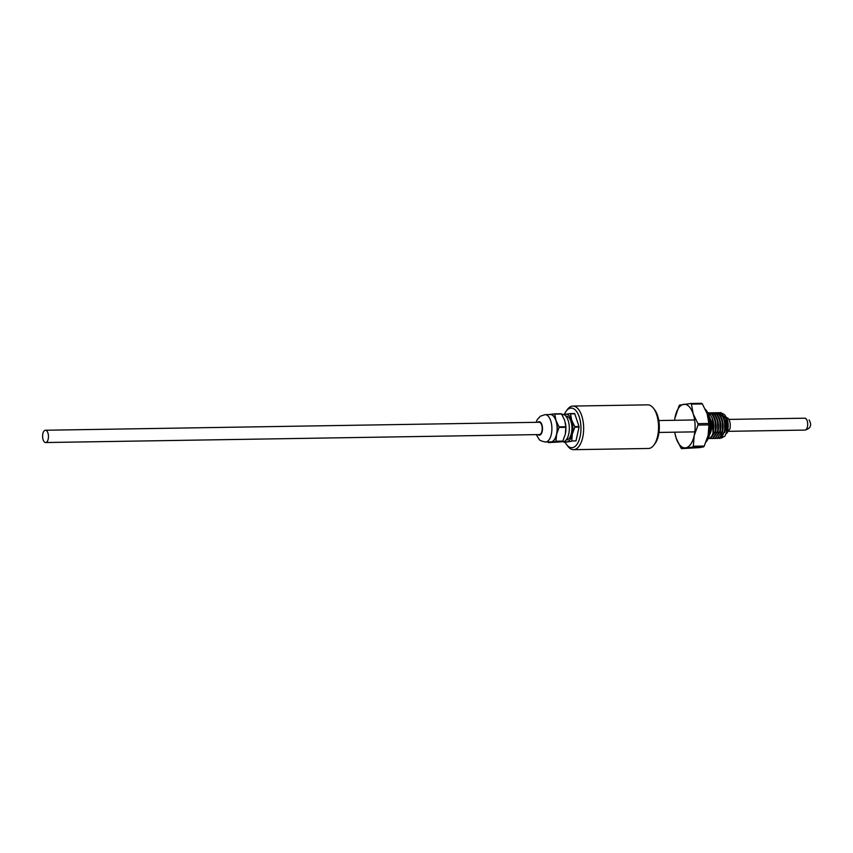 <?xml version="1.0" encoding="UTF-8"?>
<svg xmlns="http://www.w3.org/2000/svg" width="853" height="853" viewBox="0 0 853 853"><rect width="100%" height="100%" fill="white"/><g stroke="black" fill="none" stroke-linecap="round" stroke-linejoin="round"><path stroke-width="1.28" d="M573.579 449.68L648.472 448.475A21.815 10.428 -90.9 0 0 654.08 444.871A21.815 10.428 -90.9 0 0 657.599 436.256A21.815 10.428 -90.9 0 0 653.494 408.278A21.815 10.428 -90.9 0 0 647.768 404.855L572.875 406.071A21.815 10.428 89.1 0 1 582.706 437.472A21.815 10.428 89.1 0 1 573.579 449.68A21.815 10.428 89.1 0 1 567.853 446.268L566.605 444.626A19.832 9.479 89.1 0 1 565.166 442.323M564.409 414.334A19.832 9.479 89.1 0 1 566.061 411.349A19.832 9.479 89.1 0 1 577.566 413.023A19.832 9.479 89.1 0 1 580.104 436.629A19.832 9.479 89.1 0 1 566.605 444.626M654.08 444.871L655.285 443.187A19.832 9.479 -90.9 0 0 658.473 435.361A19.832 9.479 -90.9 0 0 654.741 409.92L653.494 408.278M566.061 411.349L567.266 409.664A21.815 10.428 89.1 0 1 572.875 406.071M45.635 442.536L539.363 434.572A6.142 2.932 -90.9 0 0 542.145 429.784A6.142 2.932 -90.9 0 0 540.493 422.907A6.142 2.932 -90.9 0 0 539.171 422.278L45.433 430.243A6.142 2.932 89.1 0 1 46.755 430.872A6.142 2.932 89.1 0 1 48.408 437.76A6.142 2.932 89.1 0 1 45.635 442.536A6.142 2.932 89.1 0 1 44.303 441.907A6.142 2.932 89.1 0 1 42.65 435.03A6.142 2.932 89.1 0 1 45.433 430.243M536.27 434.614L539.085 439.252C539.437 440.34 541.612 441.257 545.589 442.003L550.814 441.918A13.68 6.536 -90.9 0 0 556.998 431.277A13.68 6.536 -90.9 0 0 553.309 415.955A13.68 6.536 -90.9 0 0 550.366 414.558L545.142 414.643L540.333 416.211L537.326 419.505L536.068 422.331M549.695 441.939A13.883 6.632 -90.9 0 0 551.209 442.089A13.883 6.632 -90.9 0 0 556.625 434.348A13.883 6.632 -90.9 0 0 555.996 420.497A13.883 6.632 -90.9 0 0 549.961 414.398A13.883 6.632 -90.9 0 0 549.247 414.579M548.724 414.59L554.493 413.854A15.866 7.581 89.1 0 1 554.621 413.982A15.866 7.581 89.1 0 1 554.749 414.11L555.996 420.497L559.003 426.863A15.866 7.581 89.1 0 1 559.024 427.438L556.625 434.348L555.964 441.225A15.866 7.581 89.1 0 1 555.74 441.555L548.426 442.59A15.866 7.581 89.1 0 1 548.308 442.472A15.866 7.581 89.1 0 1 548.18 442.344L547.957 441.971M559.003 426.863L565.827 426.745L564.707 420.358L561.573 414.004A15.866 7.581 -90.9 0 0 561.445 413.876A15.866 7.581 -90.9 0 0 561.327 413.748L554.493 413.854M561.573 414.004L554.749 414.11M561.135 441.758L563.001 441.726A13.68 6.536 -90.9 0 0 569.196 431.085A13.68 6.536 -90.9 0 0 565.507 415.763A13.68 6.536 -90.9 0 0 562.553 414.366L561.807 414.377M566.2 439.892L566.456 439.881A11.899 5.683 -90.9 0 0 571.841 430.626A11.899 5.683 -90.9 0 0 568.631 417.309A11.899 5.683 -90.9 0 0 566.072 416.093L565.816 416.093M564.558 441.3A13.883 6.632 -90.9 0 0 566.882 441.833A13.883 6.632 -90.9 0 0 572.299 434.092A13.883 6.632 -90.9 0 0 571.67 420.252A13.883 6.632 -90.9 0 0 565.635 414.142A13.883 6.632 -90.9 0 0 564.132 414.739M562.991 414.643L570.294 413.598A15.866 7.581 89.1 0 1 570.422 413.726A15.866 7.581 89.1 0 1 570.55 413.854L571.67 420.252L574.805 426.607A15.866 7.581 89.1 0 1 574.826 427.182L572.299 434.092L571.777 440.969A15.866 7.581 89.1 0 1 571.542 441.3L564.238 442.344A15.866 7.581 89.1 0 1 564.11 442.217A15.866 7.581 89.1 0 1 563.982 442.089L563.705 441.63M574.805 426.607L579.027 426.532L574.773 413.79A15.866 7.581 -90.9 0 0 574.645 413.662A15.866 7.581 -90.9 0 0 574.517 413.534L570.294 413.598M574.773 413.79L570.55 413.854M555.964 441.225L562.799 441.118L565.326 434.209L565.848 427.321L559.024 427.438M548.426 442.59L559.92 441.95L562.575 441.438L555.74 441.555M565.827 426.745A15.866 7.581 89.1 0 1 565.848 427.321M565.592 432.855A13.883 6.632 -90.9 0 0 565.624 432.652A13.883 6.632 -90.9 0 0 565.475 423.355A13.883 6.632 -90.9 0 0 565.454 423.269M571.777 440.969L575.988 440.905L579.048 427.108L574.826 427.182M564.238 442.344L571.542 441.3M579.048 427.108A15.866 7.581 -90.9 0 0 579.027 426.532M674.755 432.183A21.815 10.428 -90.9 0 0 674.99 433.537A21.815 10.428 -90.9 0 0 676.194 438.239A21.815 10.428 -90.9 0 0 680.353 445.661A21.815 10.428 -90.9 0 0 685.673 447.836A21.815 10.428 -90.9 0 0 694.171 435.67A21.815 10.428 -90.9 0 0 693.19 413.908A21.815 10.428 -90.9 0 0 683.711 404.322A21.815 10.428 -90.9 0 0 675.213 416.477A21.815 10.428 -90.9 0 0 674.755 418.93A21.815 10.428 -90.9 0 0 674.563 420.294M674.808 418.599L679.063 405.889A24.79 11.846 89.1 0 1 679.617 405.09L690.823 403.49A24.79 11.846 89.1 0 1 691.442 404.119L693.19 413.908L697.957 423.653A24.79 11.846 89.1 0 1 698.021 425.071L694.171 435.67L693.34 446.215A24.79 11.846 89.1 0 1 692.785 447.015L681.579 448.614A24.79 11.846 89.1 0 1 681.259 448.305A24.79 11.846 89.1 0 1 680.961 447.985L676.194 438.239L674.99 433.537M697.957 423.653L708.875 423.483L707.126 413.684L702.36 403.938A24.79 11.846 -90.9 0 0 702.051 403.618A24.79 11.846 -90.9 0 0 701.742 403.32L690.823 403.49M706.071 441.961A18.841 8.999 -90.9 0 0 706.391 441.534A18.841 8.999 -90.9 0 0 709.419 434.092A18.841 8.999 -90.9 0 0 705.879 409.93A18.841 8.999 -90.9 0 0 705.303 409.237M706.391 441.534L706.988 440.692A17.849 8.53 -90.9 0 0 709.867 433.644A17.849 8.53 -90.9 0 0 706.497 410.751L705.879 409.93M709.653 434.508A10.908 5.214 -90.9 0 0 711.199 430.52A10.908 5.214 -90.9 0 0 709.376 416.84M708.214 438.581A12.891 6.163 -90.9 0 0 708.406 438.581A12.891 6.163 -90.9 0 0 709.163 438.474C711.21 437.642 712.628 435.243 713.449 431.255C714.419 424.005 713.268 418.514 710.005 414.771L708.257 413.758M708.406 438.581L709.163 438.474M710.485 438.538L715.763 431.33C716.797 423.973 715.592 418.226 712.148 414.1L708.918 412.809M707.841 412.905L711.562 414.11C715.006 418.237 716.211 423.984 715.177 431.341L710.197 438.559L709.312 438.421M712.82 438.495L718.098 431.298C719.132 423.93 717.917 418.194 714.473 414.068L711.242 412.767M710.08 412.895L713.886 414.078C717.33 418.205 718.546 423.941 717.512 431.309L712.522 438.517L711.647 438.389M715.145 438.463L720.422 431.255C721.457 423.898 720.252 418.151 716.808 414.025L713.566 412.735M712.404 412.852L716.221 414.036C719.665 418.162 720.87 423.909 719.836 431.266L714.857 438.485L713.982 438.346M717.469 438.421L720.241 437.131L722.758 431.223C723.781 423.856 722.576 418.119 719.132 413.993L715.902 412.692M714.729 412.82L718.546 414.004C721.99 418.13 723.195 423.866 722.16 431.234L717.181 438.442L716.307 438.314M719.804 438.378L725.082 431.181C726.116 423.824 724.911 418.077 721.467 413.95L718.226 412.66M717.064 412.777L720.881 413.961C724.325 418.087 725.53 423.834 724.496 431.191L721.99 437.099L718.642 438.271M719.388 412.745L720.263 412.617L725.967 418.631L726.532 432.439L724.858 436.15L721.361 438.058M724.698 415.038C727.577 418.716 728.59 423.653 727.726 429.859L727.438 430.573C728.409 424.623 727.396 419.281 724.389 414.547A12.891 6.163 89.1 0 1 724.442 414.622A12.891 6.163 89.1 0 1 726.863 431.16A12.891 6.163 89.1 0 1 726.532 432.439M724.389 414.547L720.561 412.617M724.858 436.15L727.748 430.253C728.782 424.026 727.929 419.164 725.178 415.667M724.869 415.219L725.476 415.997M726.713 433.324L729.933 428.888C730.69 424.357 730.072 420.817 728.067 418.279L726.457 417.469M702.36 403.938L691.442 404.119M693.34 446.215L704.247 446.044L708.107 435.446L708.939 424.901L698.021 425.071M681.579 448.614L699.599 447.612L703.693 446.833L692.785 447.015M708.875 423.483A24.79 11.846 89.1 0 1 708.939 424.901M708.512 433.292A21.815 10.428 -90.9 0 0 708.555 432.993A21.815 10.428 -90.9 0 0 708.321 418.386A21.815 10.428 -90.9 0 0 708.299 418.269M704.247 446.044A24.79 11.846 89.1 0 1 703.693 446.833M713.023 433.047L712.394 418.524M715.166 419.601L715.464 432.652M717.501 419.559L717.799 432.62M719.825 419.527L720.124 432.578M722.16 419.484L722.459 432.535M719.463 414.323L722.512 416.125M719.324 414.323L722.128 415.496M724.485 419.441L724.783 432.503M726.532 418.695L727.726 429.859M729.091 431.309L804.955 430.083A5.95 2.847 -90.9 0 0 807.439 426.756A5.95 2.847 -90.9 0 0 806.042 418.791A5.95 2.847 -90.9 0 0 804.763 418.194L806.042 418.791M545.589 442.003A13.68 6.536 -90.9 0 0 551.774 431.362A13.68 6.536 -90.9 0 0 548.084 416.04A13.68 6.536 -90.9 0 0 545.142 414.643M538.04 434.593A6.739 3.22 -90.9 0 0 542.22 431.266A6.739 3.22 -90.9 0 0 540.61 422.374A6.739 3.22 -90.9 0 0 537.848 422.299M720.838 435.584L721.99 437.099M658.996 432.439L694.811 431.863M658.804 420.54L694.619 419.964M728.899 419.409L804.763 418.194M809.092 419.953C812.056 425.167 810.681 428.547 804.955 430.083M710.197 438.559L710.784 438.549M712.522 438.517L713.108 438.506M714.857 438.485L715.443 438.474M717.181 438.442L717.768 438.431M719.505 438.399L720.092 438.399M708.619 412.799L709.206 412.788M710.944 412.767L711.53 412.756M713.279 412.724L713.865 412.713M715.603 412.692L716.189 412.681M717.927 412.649L718.514 412.639M720.263 412.617L720.849 412.607"/></g></svg>
